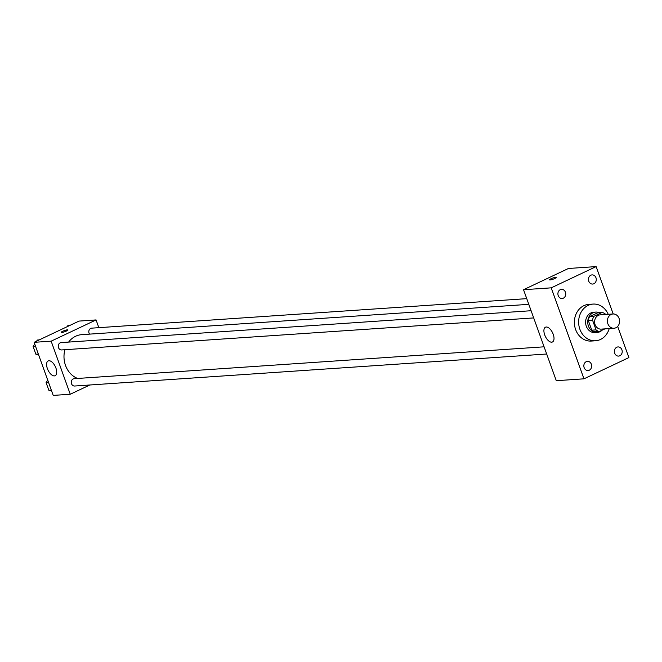 <?xml version="1.0" encoding="UTF-8"?>
<svg xmlns="http://www.w3.org/2000/svg" width="662" height="662" viewBox="0 0 662 662"><rect width="100%" height="100%" fill="white"/><g stroke="black" fill="none" stroke-linecap="round" stroke-linejoin="round"><path stroke-width="0.99" d="M611.1 314.491A7.15 6.099 -93.9 0 1 613.004 313.987A7.15 6.099 -93.9 0 1 619.574 320.714A7.15 6.099 -93.9 0 1 613.972 328.261A7.15 6.099 -93.9 0 1 607.559 322.675A7.15 6.099 -93.9 0 1 611.1 314.491M613.972 328.261L601.195 329.122A7.15 6.099 -93.9 0 1 594.782 323.544A7.15 6.099 -93.9 0 1 598.324 315.352A7.15 6.099 -93.9 0 1 600.227 314.855L613.004 313.987M599.325 331.521L595.064 331.803A9.707 8.275 -93.9 0 1 591.778 330.173L588.278 320.449L592.54 320.16L596.04 329.883A9.707 8.275 -93.9 0 0 599.325 331.521L604.919 328.873M605.523 314.5L605.374 314.094A9.707 8.275 -93.9 0 0 602.097 312.464L593.864 316.353A9.707 8.275 -93.9 0 0 592.54 320.16M602.097 312.464L597.836 312.754L589.602 316.643L593.864 316.353M588.278 320.449A9.707 8.275 -93.9 0 1 589.602 316.643M599.184 312.663A10.211 8.714 86.1 0 0 595.759 312.083A10.211 8.714 86.1 0 0 587.757 322.866A10.211 8.714 86.1 0 0 597.141 332.473A10.211 8.714 86.1 0 0 602.072 330.214M597.141 332.473L595.014 332.614A10.211 8.714 -93.9 0 1 585.853 324.645A10.211 8.714 -93.9 0 1 590.909 312.944A10.211 8.714 -93.9 0 1 593.632 312.232L595.759 312.083M591.778 330.173L596.04 329.883M609.214 328.584A18.387 15.681 -93.9 0 1 595.56 340.764A18.387 15.681 -93.9 0 1 579.076 326.416A18.387 15.681 -93.9 0 1 588.179 305.364A18.387 15.681 -93.9 0 1 593.078 304.081A18.387 15.681 -93.9 0 1 608.246 314.309M595.56 340.764L591.307 341.054A18.387 15.681 -93.9 0 1 574.823 326.705A18.387 15.681 -93.9 0 1 583.917 305.654A18.387 15.681 -93.9 0 1 588.816 304.371L593.078 304.081M584.149 367.65A4.593 3.914 -93.9 0 1 587.442 361.369A4.593 3.914 -93.9 0 1 591.663 365.681A4.593 3.914 -93.9 0 1 588.063 370.53A4.593 3.914 -93.9 0 1 584.149 367.65M558.215 295.616A4.593 3.914 -93.9 0 1 561.508 289.335A4.593 3.914 -93.9 0 1 565.729 293.647A4.593 3.914 -93.9 0 1 562.129 298.496A4.593 3.914 -93.9 0 1 558.215 295.616M588.758 281.176A4.593 3.914 -93.9 0 1 592.051 274.895A4.593 3.914 -93.9 0 1 596.272 279.207A4.593 3.914 -93.9 0 1 592.68 284.056A4.593 3.914 -93.9 0 1 588.758 281.176M614.692 353.21A4.593 3.914 -93.9 0 1 617.985 346.929A4.593 3.914 -93.9 0 1 622.206 351.241A4.593 3.914 -93.9 0 1 618.614 356.09A4.593 3.914 -93.9 0 1 614.692 353.21M613.202 313.978L596.139 266.596L551.223 287.838L583.975 378.821L628.9 357.588L617.679 326.424M596.139 266.596L568.451 268.474L523.534 289.716L556.287 380.7L583.975 378.821M523.534 289.716L551.223 287.838M544.702 334.881A8.176 4.046 64.7 0 1 545.471 327.202A8.176 4.046 64.7 0 1 552.621 332.862A8.176 4.046 64.7 0 1 552.456 341.981A8.176 4.046 64.7 0 1 544.702 334.881M549.551 279.836A3.575 0.596 160.2 0 1 551.049 278.752A3.575 0.596 160.2 0 1 554.417 277.535A3.575 0.596 160.2 0 1 556.279 277.411A3.575 0.596 160.2 0 1 553.118 279.182A3.575 0.596 160.2 0 1 549.551 279.836A3.575 0.596 160.2 0 1 551.049 278.752A3.575 0.596 160.2 0 1 554.417 277.543A3.575 0.596 160.2 0 1 556.279 277.419M68.616 342.089A22.475 19.165 -93.9 0 1 75.658 336.238A22.475 19.165 -93.9 0 1 81.641 334.666L528.797 304.338M77.636 378.449A22.475 19.165 -93.9 0 1 64.917 349.71M531.098 310.726L61.144 342.593A3.674 3.136 86.1 0 0 58.264 346.474A3.674 3.136 86.1 0 0 61.64 349.933L533.688 317.917M89.544 334.128A3.674 3.136 -93.9 0 1 90.711 328.41A3.674 3.136 -93.9 0 1 91.687 328.153L526.745 298.645M546.68 354.013L74.632 386.02A3.674 3.136 -93.9 0 1 71.339 383.157A3.674 3.136 -93.9 0 1 73.159 378.945A3.674 3.136 -93.9 0 1 74.136 378.689L544.09 346.814M98.853 327.665L96.073 319.928L51.148 341.17L70.255 394.246L89.825 384.994M70.255 394.246L53.217 395.404L34.11 342.32L79.035 321.087L96.073 319.928M34.11 342.32L51.148 341.17M48.922 360.74A8.176 4.046 64.7 0 1 55.633 367.302A8.176 4.046 64.7 0 1 55.145 375.71A8.176 4.046 64.7 0 1 47.987 370.05A8.176 4.046 64.7 0 1 48.161 360.931A8.176 4.046 64.7 0 1 48.922 360.74M61.194 332.374A3.575 0.596 160.2 0 1 62.691 331.29A3.575 0.596 160.2 0 1 66.059 330.073A3.575 0.596 160.2 0 1 67.921 329.949A3.575 0.596 160.2 0 1 64.76 331.72A3.575 0.596 160.2 0 1 61.194 332.374A3.575 0.596 160.2 0 1 62.691 331.29A3.575 0.596 160.2 0 1 66.059 330.081A3.575 0.596 160.2 0 1 67.921 329.957M34.73 344.041L33.1 346.532L35.856 354.195L38.545 354.642M39.19 339.92L37.337 340.045L36.625 341.137M33.1 346.532L35.566 346.367M35.856 354.195L38.322 354.021M47.722 380.137L46.092 382.628L48.856 390.282L51.537 390.737M46.092 382.628L48.558 382.454M48.856 390.282L51.313 390.117M69.742 325.481L67.88 325.605L67.176 326.697"/></g></svg>
